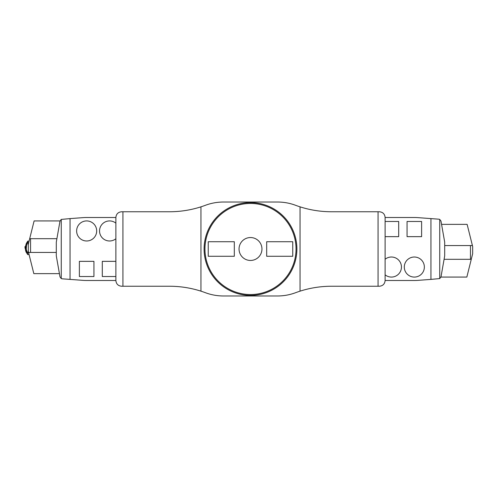 <?xml version="1.0" encoding="UTF-8"?>
<svg xmlns="http://www.w3.org/2000/svg" width="498" height="498" viewBox="0 0 498 498"><rect width="100%" height="100%" fill="white"/><g stroke="black" fill="none" stroke-linecap="round" stroke-linejoin="round"><path stroke-width="0.75" d="M30.552 238.691L30.552 252.436L28.847 252.436L28.847 253.669L28.299 251.471L28.299 244.238L29.681 238.691L56.903 238.691M28.847 253.669L33.827 273.632L59.43 273.632M29.681 238.691L34.113 220.931L60.04 220.931M30.552 252.436L56.293 252.436M472.166 244.568L472.166 245.564L470.461 245.564L470.461 259.309L471.27 259.309L472.658 253.75L472.658 246.541L467.13 224.368L441.564 224.368M471.27 259.309L466.844 277.069L440.954 277.069M470.461 245.564L444.695 245.564M470.461 259.309L444.091 259.309M26.649 243.559L26.263 249.143C26.786 253.507 26.593 253.071 25.678 247.836C26.599 242.638 26.792 242.215 26.263 246.566L27.739 241.169L26.326 243.472L25.386 246.709L25.473 249.99L26.027 251.951L27.739 254.54L26.263 249.143L26.649 252.156M27.508 254.354L28.187 250.986M27.726 241.125L29.077 241.125M28.187 244.723L27.739 241.169M25.323 248.527L24.9 246.709L25.386 246.709L24.9 246.709M261.954 249A11.46 11.46 0 0 0 244.767 239.077A11.46 11.46 0 0 0 244.767 258.923A11.46 11.46 0 0 0 261.954 249M234.315 256.277L234.315 241.723L208.245 241.723L208.245 256.277L234.315 256.277M266.679 256.277L292.743 256.277L292.743 241.723L266.679 241.723L266.679 256.277M115.872 217.495L115.872 280.505C116.221 283.978 118.132 285.889 121.599 286.238L169.463 286.238C180.214 286.257 190.703 287.894 200.943 291.156A103.117 103.117 0 0 1 205.475 292.731A51.555 51.555 0 0 0 223.478 295.974L277.511 295.974A51.555 51.555 0 0 0 295.519 292.731A103.117 103.117 0 0 1 300.051 291.156L300.051 206.844A103.117 103.117 0 0 1 295.519 205.269A51.555 51.555 0 0 0 277.511 202.026L223.478 202.026A51.555 51.555 0 0 0 205.475 205.269A103.117 103.117 0 0 1 200.943 206.844C190.703 210.106 180.214 211.743 169.463 211.762L121.599 211.762C118.132 212.111 116.221 214.022 115.872 217.495L87.069 217.495A57.289 57.289 0 0 0 82.817 217.651L70.044 218.603L70.044 279.397L62.094 278.805L61.26 278.581L60.009 276.919L56.293 255.872L56.293 242.128L60.009 221.081L61.26 219.419L61.26 278.581M200.943 291.156L200.943 206.844M300.051 291.156C310.285 287.894 320.78 286.257 331.525 286.238L379.389 286.238C382.862 285.889 384.773 283.978 385.116 280.505L385.116 217.495C384.773 214.022 382.862 212.111 379.389 211.762L331.525 211.762C320.78 211.743 310.285 210.106 300.051 206.844M122.931 286.238L122.931 211.762M378.057 286.238L378.057 211.762M296.895 249A46.401 46.401 0 0 1 227.293 289.182A46.401 46.401 0 0 1 227.293 208.818A46.401 46.401 0 0 1 296.895 249A46.401 46.401 0 0 1 227.293 289.182A46.401 46.401 0 0 1 227.293 208.818A46.401 46.401 0 0 1 296.895 249M76.63 230.954A10.022 10.022 0 0 1 91.669 222.27A10.022 10.022 0 0 1 91.669 239.638A10.022 10.022 0 0 1 76.63 230.954M79.381 261.344L79.381 276.527L93.935 276.527L93.935 261.344L79.381 261.344M115.872 238.754A10.022 10.022 0 0 1 99.544 230.954A10.022 10.022 0 0 1 115.872 223.16M115.872 261.344L102.295 261.344L102.295 276.527L115.872 276.527M115.872 280.505L87.069 280.505A57.289 57.289 0 0 1 82.817 280.349L70.044 279.397M70.044 218.603L61.26 219.419M424.358 267.046A10.022 10.022 0 0 1 409.319 275.73A10.022 10.022 0 0 1 409.319 258.362A10.022 10.022 0 0 1 424.358 267.046M421.607 236.656L421.607 221.473L407.059 221.473L407.059 236.656L421.607 236.656M385.116 259.246A10.022 10.022 0 0 1 401.444 267.046A10.022 10.022 0 0 1 385.116 274.84M385.116 236.656L398.693 236.656L398.693 221.473L385.116 221.473M385.116 280.505L413.925 280.505A57.289 57.289 0 0 0 418.177 280.349L430.944 279.397L430.944 218.603L438.9 219.195L439.734 219.419L440.985 221.081L444.695 242.128L444.695 255.872L440.985 276.919L439.734 278.581L439.734 219.419M385.116 217.495L413.925 217.495A57.289 57.289 0 0 1 418.177 217.651L430.944 218.603M430.944 279.397L439.734 278.581M24.925 246.709L25.124 248.527M296.036 249A45.542 45.542 0 0 0 227.723 209.558A45.542 45.542 0 0 0 227.723 288.442A45.542 45.542 0 0 0 296.036 249M27.726 254.584L29.077 254.584"/></g></svg>
